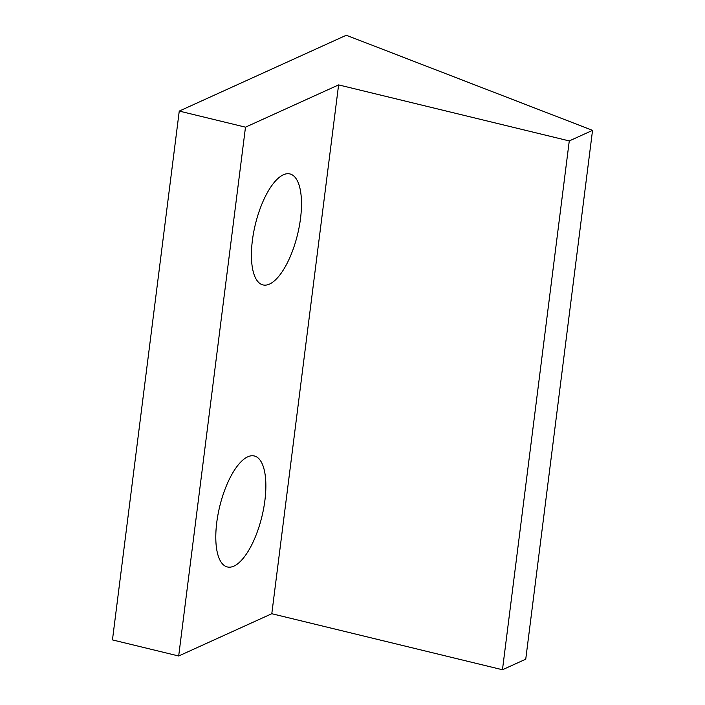 <?xml version="1.0" encoding="UTF-8"?>
<svg xmlns="http://www.w3.org/2000/svg" width="705" height="705" viewBox="0 0 705 705"><rect width="100%" height="100%" fill="white"/><g stroke="black" fill="none" stroke-linecap="round" stroke-linejoin="round"><path stroke-width="1.06" d="M233.928 566.115A57.105 21.696 103.7 0 0 263.635 508.534A57.105 21.696 103.7 0 0 254.302 455.976A57.105 21.696 103.7 0 0 247.728 456.822A57.105 21.696 103.7 0 0 218.021 514.394A57.105 21.696 103.7 0 0 227.345 566.952A57.105 21.696 103.7 0 0 233.928 566.115M269.557 284.071A57.105 21.696 103.7 0 0 299.264 226.499A57.105 21.696 103.7 0 0 289.931 173.941A57.105 21.696 103.7 0 0 283.357 174.778A57.105 21.696 103.7 0 0 253.65 232.359A57.105 21.696 103.7 0 0 262.983 284.917A57.105 21.696 103.7 0 0 269.557 284.071M569.27 140.929L338.603 84.9L245.49 127.173L179.255 111.082L346.287 35.25L592.544 130.354L569.27 140.929L502.462 669.75L271.795 613.72L338.603 84.9M271.795 613.72L178.682 655.994L245.49 127.173M178.682 655.994L112.456 639.911L179.255 111.082M502.462 669.75L525.745 659.184L592.544 130.354"/></g></svg>
